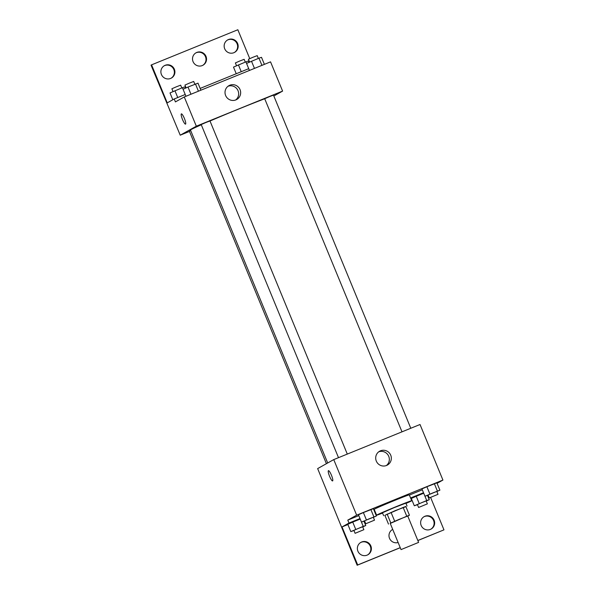 <?xml version="1.0" encoding="UTF-8"?>
<svg xmlns="http://www.w3.org/2000/svg" width="595" height="595" viewBox="0 0 595 595"><rect width="100%" height="100%" fill="white"/><g stroke="black" fill="none" stroke-linecap="round" stroke-linejoin="round"><path stroke-width="0.89" d="M418.449 542.469L401.045 549.601L418.449 542.469M401.045 549.601L390.194 523.28L398.888 519.457L407.746 516.043L418.597 542.365M388.49 524.091L384.876 515.322L403.15 507.453L406.764 516.222L390.261 523.444M407.791 516.155L409.449 515.225L406.764 516.222M403.15 507.453L405.827 506.457L409.449 515.225M405.916 506.672L395.244 510.614L384.883 515.344M383.649 515.709L382.444 512.786L394.039 507.691L405.849 503.139L407.054 506.062M391.041 512.377L394.663 521.153M387.137 514.058L390.751 522.834M382.57 513.091A18.988 0.446 -22.4 0 1 376.598 515.196A18.988 0.446 -22.4 0 1 393.979 507.55A18.988 0.446 -22.4 0 1 411.703 500.73A18.988 0.446 -22.4 0 1 411.405 500.945A18.988 0.446 -22.4 0 1 405.976 503.444M376.598 515.196L374.188 509.35A18.988 0.446 -22.4 0 1 391.57 501.704A18.988 0.446 -22.4 0 1 409.293 494.876L411.703 500.73M358.8 515.634L347.792 520.112L348.997 523.035L342.021 526.932L357.692 564.952L357.156 565.25L317.648 468.592L333.743 459.6L356.65 515.173L347.792 520.112M373.764 509.603A19.747 0.461 157.6 0 0 374.233 509.469M422.301 489.804L409.367 495.062M437.08 483.333L442.925 480.068L356.65 515.173M436.864 491.507L439.898 490.161L436.886 482.85L426.883 486.74L421.937 488.934L424.956 496.245L428.095 495.144M373.363 517.345L376.397 515.991L373.385 508.68L363.381 512.57L358.443 514.764L361.455 522.075L364.594 520.982M430.616 497.457L443.967 529.855L417.854 540.558M333.743 459.6L420.025 424.503L442.925 480.068M376.3 461.073A7.936 7.787 -119.2 0 1 379.647 451.211A7.936 7.787 -119.2 0 1 390.313 454.342A7.936 7.787 -119.2 0 1 387.382 465.067A7.936 7.787 -119.2 0 1 376.3 461.073M331.46 475.271A5.534 1.071 67.9 0 1 332.605 480.924A5.534 1.071 67.9 0 1 329.526 476.193A5.534 1.071 67.9 0 1 328.433 470.667A5.534 1.071 67.9 0 1 331.46 475.271M386.341 465.55A7.936 7.787 60.8 0 0 378.688 451.843M328.433 470.667A5.534 1.071 -112.1 0 0 329.533 476.193A5.534 1.071 -112.1 0 0 332.605 480.924M423.506 492.727L410.572 497.985M400.264 547.712L357.156 565.25M443.967 529.855L417.824 540.491M400.234 547.645L357.692 564.952M423.908 516.772A7.118 6.984 -119.2 0 1 433.205 519.732A7.118 6.984 -119.2 0 1 430.839 529.193M360.644 542.514A7.118 6.984 -119.2 0 1 369.934 545.466A7.118 6.984 -119.2 0 1 367.576 554.934M392.276 529.639A7.118 6.984 -119.2 0 1 392.73 529.431M360.005 518.557L348.997 523.035M362.719 526.88L365.754 525.534L363.225 526.382L360.213 519.071L352.738 522.105L347.8 524.299L350.812 531.61L353.951 530.517M426.221 501.049L429.255 499.703L426.727 500.544L423.714 493.233L416.24 496.275L411.294 498.469L414.306 505.78L417.452 504.686M375.438 512.392A19.747 0.461 -22.4 0 1 374.969 512.526M411.398 498.707L410.944 498.893M375.772 513.202L375.319 513.388M347.897 524.545L342.021 526.932M421.171 525.467A7.118 6.984 -119.2 0 1 424.176 516.616A7.118 6.984 -119.2 0 1 433.74 519.428A7.118 6.984 -119.2 0 1 431.115 529.052A7.118 6.984 -119.2 0 1 421.171 525.467M357.907 551.208A7.118 6.984 -119.2 0 1 360.905 542.357A7.118 6.984 -119.2 0 1 370.477 545.169A7.118 6.984 -119.2 0 1 367.844 554.785A7.118 6.984 -119.2 0 1 357.907 551.208M398.114 542.499A7.118 6.984 -119.2 0 1 392.715 529.394M327.696 462.977L190.459 130.022A44.298 1.034 -22.4 0 1 201.296 124.794M210.005 121.008A44.298 1.034 -22.4 0 1 264.723 98.777M410.788 428.259L273.477 95.111L269.476 96.643L264.701 98.733L401.997 431.836M326.41 463.698L189.351 131.175L190.675 130.543M338.503 457.667L201.199 124.563L205.55 122.652L209.976 120.949L347.294 454.089M273.841 95.996L282.603 91.102L196.328 126.2L180.226 135.191L189.463 131.435M282.603 91.102L270.546 61.858L184.272 96.955L175.421 101.901L174.216 98.971L167.24 102.868L151.569 64.848L151.033 65.145L180.226 135.191M249.744 58.622L237.844 29.75L151.569 64.848M225.624 95.505A7.936 7.787 -119.2 0 1 228.971 85.635A7.936 7.787 -119.2 0 1 239.636 88.774A7.936 7.787 -119.2 0 1 236.706 99.499A7.936 7.787 -119.2 0 1 225.624 95.505M184.272 96.955L196.328 126.2M184.398 118.472A5.534 1.071 67.9 0 1 185.543 124.124A5.534 1.071 67.9 0 1 182.464 119.402A5.534 1.071 67.9 0 1 181.371 113.868A5.534 1.071 67.9 0 1 184.398 118.472M181.371 113.868A5.534 1.071 -112.1 0 0 182.472 119.394A5.534 1.071 -112.1 0 0 185.543 124.124M235.665 99.975A7.936 7.787 60.8 0 0 228.011 86.268M195.792 52.94A7.118 6.984 -119.2 0 1 205.089 55.893A7.118 6.984 -119.2 0 1 202.724 65.361M164.161 65.807A7.118 6.984 -119.2 0 1 173.829 69.533A7.118 6.984 -119.2 0 1 171.092 78.228M227.424 40.066A7.118 6.984 -119.2 0 1 237.093 43.792A7.118 6.984 -119.2 0 1 234.356 52.486M174.216 98.971L185.216 94.493L182.412 87.696L169.999 92.924L172.81 99.759M200.165 88.417L248.717 68.663L245.913 61.858L233.493 67.094L236.237 73.743M193.055 61.627A7.118 6.984 -119.2 0 1 196.06 52.784A7.118 6.984 -119.2 0 1 205.625 55.595A7.118 6.984 -119.2 0 1 202.999 65.212A7.118 6.984 -119.2 0 1 193.055 61.627M174.365 69.236A7.118 6.984 -119.2 0 1 171.36 78.086A7.118 6.984 -119.2 0 1 161.795 75.267A7.118 6.984 -119.2 0 1 164.421 65.651A7.118 6.984 -119.2 0 1 174.365 69.236M237.628 43.495A7.118 6.984 -119.2 0 1 234.631 52.345A7.118 6.984 -119.2 0 1 225.066 49.534A7.118 6.984 -119.2 0 1 227.692 39.91A7.118 6.984 -119.2 0 1 237.628 43.495M264.396 64.364L261.495 57.328L258.966 58.169L246.553 63.405L249.454 70.441M258.966 58.169L261.934 65.361M251.492 61.211L254.459 68.403M249.588 62.059L248.427 59.247L252.778 57.336L257.204 55.633L258.356 58.422M200.894 90.195L197.994 83.159L187.998 87.041L183.052 89.235L185.952 96.271M195.465 84.007L198.433 91.199M187.998 87.041L190.958 94.233M186.086 87.889L184.933 85.085L189.277 83.174L193.702 81.463L194.855 84.252M248.978 62.326L248.442 61.017L245.913 61.858M238.439 64.9L241.243 71.705M236.535 65.748L235.375 62.936L239.718 61.025L244.151 59.322L245.296 62.111M185.484 88.157L184.941 86.848L182.412 87.696M174.937 90.73L177.741 97.535M173.033 91.578L171.873 88.774L176.224 86.863L180.649 85.152L181.802 87.941M439.898 490.161L424.956 496.245M429.24 497.933L428.036 495.01L432.379 493.099L436.812 491.396L438.017 494.319L429.24 497.933L438.017 494.319M436.886 482.85L434.357 483.698L437.37 491.009M434.357 483.698L426.883 486.74L429.895 494.051M426.883 486.74L421.937 488.934M376.397 515.991L361.455 522.075M365.747 523.771L364.534 520.841L368.885 518.929L373.31 517.226L374.523 520.149L365.747 523.771L374.523 520.149M373.385 508.68L370.856 509.528L373.868 516.839M370.856 509.528L363.381 512.57L366.401 519.881M363.381 512.57L358.443 514.764M426.727 500.544L414.306 505.78M418.597 507.476L417.393 504.553L421.736 502.641L426.169 500.93L427.374 503.853L418.597 507.476L427.374 503.853M427.478 495.397L429.255 499.703M423.714 493.233L416.24 496.275L419.252 503.586M416.24 496.275L411.294 498.469M363.225 526.382L350.812 531.61M355.096 533.306L353.891 530.383L358.242 528.472L362.667 526.761L363.872 529.691L355.096 533.306L363.872 529.691M363.976 521.227L365.754 525.534M360.213 519.071L352.738 522.105L355.75 529.416M352.738 522.105L347.8 524.299"/></g></svg>
